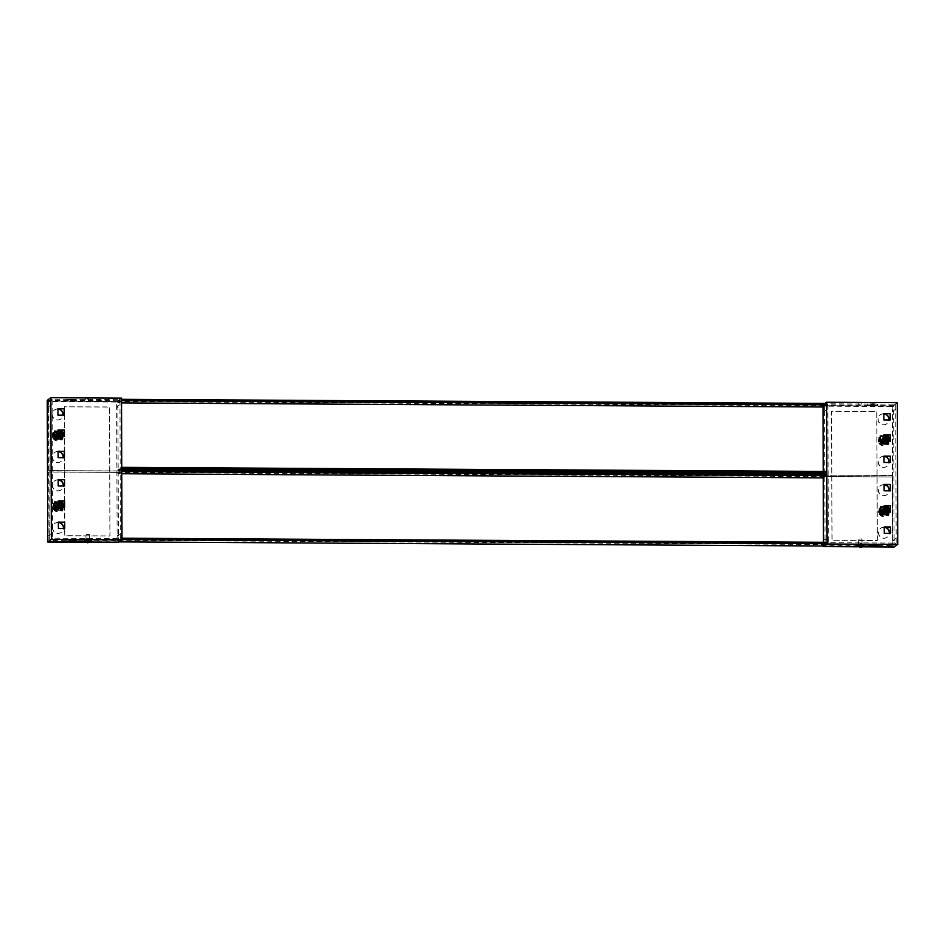 <?xml version="1.0" encoding="UTF-8"?>
<svg xmlns="http://www.w3.org/2000/svg" width="945" height="945" viewBox="0 0 945 945"><rect width="100%" height="100%" fill="white"/><g stroke="black" fill="none" stroke-linecap="round" stroke-linejoin="round"><path stroke-width="0.71" stroke-dasharray="4.72 3.54" d="M64.331 457.793L58.141 457.64M57.976 457.758L57.952 451.379M64.437 486.132L58.236 485.978M58.07 486.096L58.212 479.611M64.579 528.657L58.389 528.503M58.224 528.621L58.366 522.124M58.306 507.241L58.283 500.862M64.508 507.394L58.153 507.359M64.189 415.268L57.988 415.115M57.834 415.233L57.81 408.854M64.425 436.413L58.058 436.377M57.905 436.495L58.035 429.999M87.897 539.961L86.219 540.091L87.897 539.961M85.664 542.288L89.728 542.312M118.078 407.011L116.672 407L118.078 407.011M118.397 542.477L117.901 400.739L121.515 398.128M118.527 535.626L117.121 535.614L117.133 540.93L49.317 540.54L49.294 535.579L47.888 535.567L49.294 535.579L52.589 533.193L52.117 399.251L119.944 399.652L120.428 538.555L52.601 538.154L52.589 533.193L49.294 535.579L48.845 406.952L47.439 406.952L48.845 406.952L48.833 401.637L116.648 402.038L116.672 407L119.968 404.614L116.672 407L117.121 535.614L118.527 535.626M117.901 400.739L47.25 400.337M70.698 399.853L76.238 399.428L71.265 399.038L66.292 399.463L70.698 399.853M87.07 398.471L88.747 398.341L87.07 398.471M58.212 479.836A5.516 5.457 54.1 0 0 53.534 488.518A5.516 5.457 54.1 0 0 63.386 486.013M61.212 509.78L61.189 503.401L54.834 503.366L54.857 509.745L61.212 509.78L61.035 503.52L54.68 503.484L54.692 509.863L61.059 509.898L61.189 503.401M58.366 522.349A5.516 5.457 54.1 0 0 53.676 531.031A5.516 5.457 54.1 0 0 63.539 528.538M58.117 451.486A5.516 5.457 54.1 0 0 53.428 460.168A5.516 5.457 54.1 0 0 63.291 457.663M54.609 438.882L60.964 438.917L60.953 432.538L54.586 432.503L54.456 439L60.811 439.035L60.787 432.656L54.432 432.621L54.456 439L52.991 439.012L54.408 439.023L54.385 432.645L55.176 432.597L55.2 438.964L54.408 439.023M57.964 408.961A5.516 5.457 54.1 0 0 53.286 417.655A5.516 5.457 54.1 0 0 63.138 415.15M118.538 535.98L117.121 535.969L120.417 533.594L117.121 535.969L118.538 535.98M118.09 407.366L116.672 407.354L118.09 407.366M47.427 406.598L48.845 406.598L52.14 404.212L48.845 406.598L47.427 406.598M47.888 535.213L49.294 535.224L47.888 535.213M64.39 406.693L64.839 535.673L110.057 535.933L109.608 406.952L64.225 406.811L64.673 535.78L109.892 536.051L109.443 407.071L64.225 406.811M58.212 479.954A5.516 5.457 54.1 0 0 53.369 488.636A5.516 5.457 54.1 0 0 63.244 486.013M58.366 522.479A5.516 5.457 54.1 0 0 53.522 531.149A5.516 5.457 54.1 0 0 63.386 528.527M58.117 451.615A5.516 5.457 54.1 0 0 53.274 460.286A5.516 5.457 54.1 0 0 63.138 457.663M57.964 409.09A5.516 5.457 54.1 0 0 53.121 417.761A5.516 5.457 54.1 0 0 62.996 415.15M72.316 539.359L66.776 539.772L71.749 540.174L76.734 539.749L72.316 539.359M87.897 538.544L86.219 538.674L87.897 538.544M70.71 401.271L66.292 400.881L71.265 400.456L76.25 400.845L70.71 401.271M87.07 399.889L88.747 399.759L87.07 399.889M52.601 538.154L49.317 540.54M117.133 540.93L120.428 538.555M119.944 399.652L116.648 402.038M48.833 401.637L52.117 399.251M54.834 503.366L53.263 503.472L53.239 509.887L54.656 509.887L54.633 503.508L55.424 503.461L55.448 509.839L54.656 509.887M53.286 509.851L54.692 509.863L54.68 503.484L54.857 509.745M60.763 439.059L60.137 439L60.126 432.621L60.752 432.68L60.763 439.059L62.216 439.035L60.964 438.917M60.953 432.538L60.811 439.035L60.468 432.621L60.492 439L60.468 432.621L62.193 432.656L60.752 432.68M54.385 432.645L52.979 432.633L54.822 432.586L54.845 438.964L54.586 432.503M58.673 508.564L58.507 508.682A2.492 2.469 -125.9 0 0 60.787 507.252A2.492 2.469 -125.9 0 1 56.157 506.981A2.492 2.469 -125.9 0 1 58.295 503.756A2.492 2.469 -125.9 0 0 57.09 504.181L57.043 504.205M58.897 503.779A2.492 2.469 -125.9 0 1 60.953 506.614M54.432 502.303L54.432 503.012L54.397 501.618L54.432 502.303L56.511 501.984L54.231 502.09M60.48 503.023L56.558 503.023L56.546 502.315M62.594 503.035L62.524 502.019L60.397 502.019L62.524 502.019M54.893 509.721L54.881 503.342L54.893 509.721L53.735 509.65L54.456 509.39L54.42 510.477L56.535 510.501L56.57 509.402L60.456 509.426L60.267 510.631L62.547 510.524L62.902 509.461L61.295 509.721L61.271 503.342L60.492 503.401L60.515 509.78L61.295 509.721M58.555 508.682A2.492 2.469 -125.9 0 1 57.09 504.181M59.122 503.791A2.492 2.469 -125.9 0 1 61.012 506.402M55.448 509.839L55.542 503.366L53.711 503.272L54.432 503.012L54.42 510.832L56.546 510.843L56.617 509.379L60.504 509.402L60.421 510.867L62.547 510.879L63.244 507.276L63.256 509.461L61.26 509.757L61.236 503.378L63.221 503.094M58.295 503L56.558 503.023M62.618 507.264L62.878 503.083L61.271 503.342M56.346 502.102L56.594 503M60.433 502.126L62.512 502.031M56.535 510.501L54.42 510.477M53.688 503.035L53.711 509.414L54.491 509.367L54.479 502.988L53.357 503.272L54.881 503.342M54.916 503.307L54.94 509.686L55.566 509.745L55.424 503.461M53.263 503.472L54.633 503.508M55.093 509.839L55.07 503.461M53.711 509.414L53.357 503.272M54.94 509.686L53.381 509.65L53.369 503.272M53.723 503.272L53.747 509.65L53.711 503.272M56.346 501.748L54.231 501.736M62.358 502.138L60.232 501.771M62.441 503.531L61.035 503.52L61.059 509.898L62.465 509.91L62.441 503.531L62.465 509.91M60.515 509.78L60.362 503.484L62.405 503.555M60.988 503.555L61.012 509.922L60.385 509.875L60.492 503.401M61.012 509.922L62.417 509.934M60.267 510.631L62.382 510.997M54.255 510.595L56.381 510.607M53.227 503.508L53.239 509.887M58.507 507.973A1.748 1.736 54.1 0 0 59.913 505.209A1.748 1.736 54.1 0 0 56.854 506.756A1.748 1.736 54.1 0 0 58.507 507.973M54.786 502.917L54.29 509.816L54.267 503.083L58.295 502.338L54.798 502.551L62.358 502.894L61.803 509.969L54.81 509.497L54.786 502.917L58.295 502.504M61.827 502.362L60.433 502.35L61.827 502.362M62.205 502.953L62.228 509.544M55.235 509.922L61.85 510.158L54.822 510.347L54.81 509.497M58.153 508.233A1.748 1.736 54.1 0 0 59.547 505.469A1.748 1.736 54.1 0 0 56.499 507.016A1.748 1.736 54.1 0 0 58.153 508.233M61.413 502.787L54.798 502.551L54.29 509.816L62.063 509.863L54.881 510.194M58.271 437.842A2.492 2.469 -125.9 0 1 56.794 433.342A2.492 2.469 -125.9 0 1 58.047 432.881A2.492 2.469 -125.9 0 0 56.842 433.318L56.794 433.342A2.492 2.469 -125.9 0 0 58.306 437.807A2.492 2.469 -125.9 0 0 60.515 436.389A2.492 2.469 -125.9 0 1 58.306 437.807M58.649 432.916A2.492 2.469 -125.9 0 1 60.704 435.751M54.184 431.44L54.184 432.148L54.148 430.755L54.184 431.44L56.263 431.121L53.983 431.227M60.232 432.148L56.31 432.16L56.298 431.452M62.346 432.16L62.275 431.156L60.149 431.144L62.11 430.92L59.984 430.908M56.287 439.626L54.019 440.086L54.184 432.148L53.475 432.408L54.668 432.444L54.692 438.823L53.487 438.787L54.208 438.527L54.172 439.614L56.287 439.626L56.334 438.539L60.22 438.563L60.019 439.768L62.134 439.779L62.653 438.598L61.047 438.858L61.023 432.479L60.244 432.538M58.873 432.916A2.492 2.469 -125.9 0 1 60.763 435.539M58.047 432.137L56.31 432.16M56.334 438.539L60.256 438.527L60.185 440.004L62.299 440.016L62.63 432.219L61.023 432.479M56.098 431.239L56.346 432.125M56.369 438.504L56.133 439.744M60.185 431.263L62.11 431.274M62.37 436.401L62.37 438.539L63.008 438.598L62.996 436.401L63.008 438.598L61.012 438.882L60.988 432.503L62.972 432.231M53.463 438.551L54.255 438.492L54.231 432.113L53.109 432.408L54.633 432.467L54.656 438.846L53.133 438.787L53.44 432.172M53.475 432.408L53.499 438.787L53.475 432.408M55.2 438.964L55.294 432.503L54.668 432.444M54.692 438.823L55.318 438.882L55.176 432.597M54.656 438.846L54.822 432.586M54.845 438.964L54.633 432.467M56.098 430.885L53.983 430.873M60.267 438.917L61.047 438.858M60.019 439.768L62.134 440.134M54.019 440.086L56.133 440.098M52.979 432.633L52.991 439.012M53.014 432.609L53.038 438.988M62.216 439.035L62.193 432.656M62.169 439.071L62.157 432.692M58.259 437.098A1.748 1.736 54.1 0 0 59.665 434.346A1.748 1.736 54.1 0 0 56.605 435.893A1.748 1.736 54.1 0 0 58.259 437.098M54.538 432.042L54.042 438.952L54.019 432.219L58.047 431.475L54.55 431.688L62.11 432.03L61.555 439.094L54.562 438.634L54.538 432.042L58.047 431.641M61.579 431.499L60.185 431.487L61.579 431.499M61.957 432.089L61.98 438.669M54.987 439.059L61.614 439.295L54.574 439.484L54.562 438.634M57.905 437.37A1.748 1.736 54.1 0 0 59.299 434.606A1.748 1.736 54.1 0 0 56.251 436.153A1.748 1.736 54.1 0 0 57.905 437.37M61.165 431.924L54.55 431.688L54.042 438.952L61.815 439L54.633 439.319M56.074 507.855A2.138 2.114 54.1 0 0 59.098 508.434A2.138 2.114 54.1 0 0 59.559 505.469A2.138 2.114 54.1 0 0 56.594 504.973A2.138 2.114 54.1 0 0 56.074 507.855M60.598 507.252A2.138 2.114 -125.9 0 1 57.184 507.063A2.138 2.114 -125.9 0 1 58.295 503.874M55.932 507.961C54.456 506.142 57.692 503.071 59.476 505.658C60.953 507.465 57.716 510.548 55.932 507.961M60.114 507.252A1.772 1.76 -125.9 0 1 57.48 506.78A1.772 1.76 -125.9 0 1 58.295 504.24M53.57 509.497A4.973 4.926 54.1 0 0 60.622 510.843A4.973 4.926 54.1 0 0 61.697 503.909A4.973 4.926 54.1 0 0 54.786 502.775A4.973 4.926 54.1 0 0 53.57 509.497M53.534 509.52A4.973 4.926 54.1 0 0 60.586 510.867A4.973 4.926 54.1 0 0 61.661 503.945A4.973 4.926 54.1 0 0 54.739 502.811A4.973 4.926 54.1 0 0 53.534 509.52M59.181 505.87C56.487 504.335 55.306 505.102 55.637 508.174C58.318 509.709 59.5 508.942 59.181 505.87M56.487 508.375L55.779 507.3L57.031 508.658L58.306 508.599M56.334 508.493L57.031 508.658M58.141 508.705L56.877 508.776M58.814 508.256L59.192 506.626L58.661 508.375M58.484 505.551L59.192 506.626M56.676 505.339L57.94 505.268M55.779 507.3L56.157 505.669M56.322 505.551L55.625 507.418M58.106 505.15L56.83 505.221M59.358 506.508L58.649 505.433M55.826 436.992A2.138 2.114 54.1 0 0 58.85 437.559A2.138 2.114 54.1 0 0 59.311 434.594A2.138 2.114 54.1 0 0 56.346 434.109A2.138 2.114 54.1 0 0 55.826 436.992M60.35 436.389A2.138 2.114 -125.9 0 1 56.936 436.188A2.138 2.114 -125.9 0 1 58.047 433.011M55.684 437.098C54.208 435.279 57.444 432.196 59.228 434.783C60.716 436.602 57.468 439.685 55.684 437.098M59.866 436.389A1.772 1.76 -125.9 0 1 57.232 435.917A1.772 1.76 -125.9 0 1 58.047 433.377M53.322 438.634A4.973 4.926 54.1 0 0 60.374 439.968A4.973 4.926 54.1 0 0 61.449 433.046A4.973 4.926 54.1 0 0 54.538 431.912A4.973 4.926 54.1 0 0 53.322 438.634M53.286 438.657A4.973 4.926 54.1 0 0 60.338 440.004A4.973 4.926 54.1 0 0 61.413 433.082A4.973 4.926 54.1 0 0 54.503 431.936A4.973 4.926 54.1 0 0 53.286 438.657M58.933 435.007C56.239 433.471 55.07 434.239 55.389 437.311C58.07 438.846 59.251 438.078 58.933 435.007M56.239 437.511L55.542 436.436L56.783 437.795L58.058 437.724L56.783 437.795M57.893 437.842L59.145 436.259L58.413 437.511M59.11 435.645L58.401 434.57L58.944 435.763M58.236 434.688L56.901 434.712L57.692 434.405M56.428 434.464L55.79 435.645L55.909 434.806M823.485 546.009L892.564 546.411L892.316 476.965L823.083 476.552L823.083 477.461M823.083 477.863L822.374 477.969L822.374 476.552L118.692 472.441L118.704 473.858L117.995 473.858L117.995 472.441L48.75 472.027L48.998 541.485L118.231 541.887L118.231 540.469L118.928 540.469L119.2 541.887M822.622 545.997L822.611 544.58L823.319 545.489M883.599 509.154A2.492 2.469 -125.9 0 1 885.063 513.655A2.492 2.469 -125.9 0 1 881.614 513.076A2.492 2.469 -125.9 0 1 883.599 509.154M57.692 504.323A2.492 2.469 -125.9 0 1 59.169 508.823A2.492 2.469 -125.9 0 1 55.708 508.256A2.492 2.469 -125.9 0 1 57.692 504.323M823.083 476.552L823.225 471.437M823.237 476.445L892.316 476.965M892.482 476.847L892.564 546.411M892.718 546.293L823.485 545.891M823.319 544.592L823.473 542.3M825.741 542.312L822.611 544.58M122.011 539.666L118.94 541.887M118.928 540.469L121.999 538.248M118.231 541.887L118.231 540.469M118.397 541.768L48.998 541.485M49.152 541.367L48.75 472.027M48.916 471.909L117.995 472.441M117.995 473.858L118.149 472.323M121.775 471.638L118.704 473.858M118.692 472.441L121.763 470.22M825.505 474.284L822.374 476.552M883.764 509.036A2.492 2.469 -125.9 0 1 885.229 513.537A2.492 2.469 -125.9 0 1 881.768 512.958A2.492 2.469 -125.9 0 1 883.764 509.036M57.858 504.205A2.492 2.469 -125.9 0 1 59.322 508.705A2.492 2.469 -125.9 0 1 55.873 508.138A2.492 2.469 -125.9 0 1 57.858 504.205M121.775 473.752L118.16 473.74M118.385 540.351L822.776 544.474M822.776 544.462L823.485 544.474M822.835 406.988L822.126 407.106L822.126 405.688L118.444 401.578L118.456 402.995L117.747 402.983L117.747 401.566L48.502 401.164L48.75 470.61L117.983 471.023L117.983 469.594L118.692 469.606L118.692 471.023L822.374 475.134L822.363 473.717L823.071 473.717L823.071 475.134L892.316 475.548L892.068 406.09L822.835 405.688L822.835 406.598M883.351 438.291A2.492 2.469 -125.9 0 1 884.815 442.78A2.492 2.469 -125.9 0 1 881.366 442.213A2.492 2.469 -125.9 0 1 883.351 438.291M57.444 433.46A2.492 2.469 -125.9 0 1 58.921 437.96A2.492 2.469 -125.9 0 1 55.46 437.381A2.492 2.469 -125.9 0 1 57.444 433.46M822.835 405.688L823 406.48L822.989 404.862L824.997 403.42M822.989 405.57L892.068 406.09M892.234 405.984L892.316 475.548M892.47 475.429L823.071 475.134M823.071 473.717L823.237 475.028M822.374 475.134L823.556 474.272M825.493 471.449L822.363 473.717M121.763 468.803L118.692 471.023M118.692 469.606L121.751 467.385M117.983 471.023L117.983 469.594M118.149 470.905L48.75 470.61M48.904 470.492L48.502 401.164M48.667 401.046L117.747 401.566M117.747 402.983L117.901 401.448M121.527 400.763L118.456 402.995M118.444 401.578L121.515 399.345M825.257 403.42L822.126 405.688M883.516 438.173A2.492 2.469 -125.9 0 1 884.981 442.662A2.492 2.469 -125.9 0 1 881.531 442.095A2.492 2.469 -125.9 0 1 883.516 438.173M57.61 433.342A2.492 2.469 -125.9 0 1 59.074 437.842A2.492 2.469 -125.9 0 1 55.625 437.275A2.492 2.469 -125.9 0 1 57.61 433.342M121.527 402.889L117.912 402.877M118.137 469.488L823.237 473.599M89.492 540.091L85.948 540.091L89.503 540.079L89.492 534.669L85.936 534.681L89.48 534.693M84.176 540.091L91.263 540.103M86.208 534.397L89.208 534.397L85.936 534.681L85.948 540.091M91.263 541.024L84.188 541.036M87.566 542.288L87.731 540.363L87.365 542.702M87.294 542.69L87.731 540.363L86.385 540.351L86.113 542.395M86.03 542.454L86.385 540.351L86.019 542.43M88.039 542.288L87.731 540.363L87.188 542.56M87.909 542.572L87.578 540.469M88.121 542.288L87.731 540.363L89.078 540.375L89.362 542.465M89.444 542.406L89.078 540.375L89.444 542.406M87.885 540.256L88.287 542.3M890.497 490.845L884.142 490.809M883.977 490.928L884.118 484.431M884.036 462.459L884.024 456.081M890.237 462.613L883.882 462.577M883.894 419.946L883.87 413.567M890.095 420.1L883.729 420.064M890.166 441.362L883.965 441.209M883.811 441.315L883.941 434.83M890.651 533.37L884.284 533.334M884.13 533.452L884.26 526.956M890.414 512.225L884.213 512.072M884.047 512.19L884.036 505.811M894.277 540.162L892.86 540.15L892.883 545.466L825.056 545.076L825.044 540.115L823.627 540.103L825.032 540.115L828.328 537.729L827.867 403.787L895.683 404.188L896.167 543.08L828.352 542.69L828.328 537.729L825.044 540.115L824.583 411.488L823.178 411.477L824.583 411.488L824.572 406.173L892.399 406.574L892.411 411.536L893.828 411.89L892.411 411.536L895.706 409.15L892.411 411.536L892.86 540.15L894.277 540.162M894.135 547.013L893.639 405.275L897.254 402.664M873.003 403.716L867.463 404.141L872.436 404.531L877.421 404.106L873.003 403.716M859.903 402.735L858.214 402.865L859.903 402.735M893.639 405.275L822.989 404.862M858.166 546.801L862.23 546.824M860.056 544.722L861.734 544.592L860.056 544.722M884.024 456.317A5.516 5.457 54.1 0 0 881.283 466.676A5.516 5.457 54.1 0 0 889.198 462.495M880.551 443.678L880.527 437.299L880.516 443.701L886.871 443.748L886.847 437.37L880.492 437.322L880.551 443.678L879.677 443.666L879.039 443.618L879.015 437.24L880.527 437.299L880.35 443.819L886.717 443.855L886.693 437.476L878.921 437.44L878.897 443.843L880.315 443.855L880.291 437.476L881.083 437.417L881.094 443.796L880.315 443.855M883.87 413.792A5.516 5.457 54.1 0 0 881.142 424.151A5.516 5.457 54.1 0 0 889.044 419.97M884.118 484.655A5.516 5.457 54.1 0 0 881.39 495.015A5.516 5.457 54.1 0 0 889.292 490.845M887.095 508.233L880.74 508.197L880.764 514.576L887.119 514.612L887.095 508.233L880.575 508.315L880.598 514.682L886.965 514.73L886.942 508.351L887.119 514.612M884.272 527.18A5.516 5.457 54.1 0 0 881.531 537.54A5.516 5.457 54.1 0 0 889.446 533.358M823.178 411.122L824.583 411.134L827.879 408.748L824.583 411.134L823.178 411.122M823.627 539.749L825.032 539.76L823.627 539.749M894.277 540.516L892.86 540.505L896.155 538.118L892.86 540.505L894.277 540.516M893.828 411.89L892.411 411.89L893.828 411.89M877.314 540.422L876.865 411.441L831.647 411.181L832.108 540.15L877.314 540.422L876.712 411.559L831.494 411.288L831.943 540.268L877.161 540.528M884.024 456.435A5.516 5.457 54.1 0 0 881.13 466.795A5.516 5.457 54.1 0 0 889.044 462.495M883.87 413.922A5.516 5.457 54.1 0 0 880.976 424.27A5.516 5.457 54.1 0 0 888.902 419.97M884.118 484.785A5.516 5.457 54.1 0 0 881.224 495.133A5.516 5.457 54.1 0 0 889.139 490.845M884.272 527.31A5.516 5.457 54.1 0 0 881.378 537.658A5.516 5.457 54.1 0 0 889.292 533.358M873.003 405.133L877.421 405.523L872.448 405.948L867.463 405.559L873.003 405.133M859.903 404.153L858.225 404.283L859.903 404.153M872.365 544.852L877.905 544.426L872.932 544.036L867.947 544.462L872.365 544.852M860.044 543.304L861.722 543.174L860.044 543.304M895.683 404.188L892.399 406.574M824.572 406.173L827.867 403.787M828.352 542.69L825.056 545.076M892.883 545.466L896.167 543.08M878.944 443.819L880.35 443.819L880.327 437.44L880.516 443.701M886.871 443.748L886.847 437.37M880.764 514.576L880.74 508.197M886.67 512.084A2.492 2.469 -125.9 0 1 882.063 511.8A2.492 2.469 -125.9 0 1 884.201 508.575M884.803 508.611A2.492 2.469 -125.9 0 1 886.859 511.446M886.339 507.843L882.453 507.855L882.417 506.815L880.291 506.803L880.338 507.843L880.303 506.449L882.417 506.461L880.303 506.449M882.441 515.32L880.161 515.781L880.338 507.843L879.618 508.103L880.823 508.138L880.846 514.517L879.641 514.482L880.362 514.222L880.327 515.308L882.441 515.32L882.476 514.234L886.363 514.257L886.174 515.462L888.454 515.356L888.418 506.851L886.138 506.603M886.693 512.084A2.492 2.469 -125.9 0 1 882.098 511.777A2.492 2.469 -125.9 0 1 884.201 508.552M885.016 508.611A2.492 2.469 -125.9 0 1 886.918 511.233M884.201 507.831L882.453 507.855M888.465 507.89L886.386 508.233L886.41 514.6L887.201 514.553L887.178 508.174M886.363 514.257L886.327 515.698L888.454 515.71L888.796 514.293L887.201 514.553L887.142 508.197L889.127 507.926M886.41 514.222L882.524 514.198L882.287 515.438M882.252 506.933L882.5 507.819M886.327 506.957L888.253 506.969M888.513 512.095L889.15 514.293L889.139 512.095L889.15 514.293L886.646 514.694L886.623 508.315L886.764 514.612M879.618 514.245L880.397 514.186L880.374 507.808L879.263 508.103L880.775 508.162L880.799 514.541L879.287 514.482L879.594 507.867M879.618 508.103L879.641 514.482L879.618 508.103M880.846 514.517L881.472 514.564L881.449 508.197L881.342 514.659L881.449 508.197L880.823 508.138M880.799 514.541L881.094 508.197L879.122 508.327L881.331 508.28M880.976 508.28L881 514.659L880.775 508.162M881 514.659L879.145 514.706L880.563 514.718L880.539 508.339M881.342 514.659L880.563 514.718M882.252 506.579L880.138 506.567M886.918 514.753L888.371 514.73L886.646 514.694L886.623 508.315L888.347 508.351L886.894 508.375L886.918 514.753L886.292 514.694L886.268 508.315L886.894 508.375M886.41 514.6L886.386 508.233M886.174 515.462L888.288 515.828M880.161 515.781L882.287 515.793M879.122 508.327L879.145 514.706M879.169 508.304L879.193 514.682M888.371 514.73L888.347 508.351M888.324 514.765L888.3 508.386M884.414 512.792A1.748 1.736 54.1 0 0 885.808 510.04A1.748 1.736 54.1 0 0 882.76 511.588A1.748 1.736 54.1 0 0 884.414 512.792M880.693 507.737L880.197 514.647L880.173 507.914L881.024 507.146L884.201 507.17L880.705 507.382L888.265 507.725L887.709 514.789L880.716 514.328L880.693 507.737L884.201 507.335M887.733 507.193L886.339 507.181L887.733 507.193M888.111 507.784L888.135 514.363M881.142 514.753L887.757 514.99L880.728 515.179L880.716 514.328M884.059 513.052A1.748 1.736 54.1 0 0 885.453 510.3A1.748 1.736 54.1 0 0 882.394 511.847A1.748 1.736 54.1 0 0 884.059 513.052M887.32 507.619L880.705 507.382L880.197 514.647L887.969 514.694L880.775 515.013M886.422 441.22A2.492 2.469 -125.9 0 1 881.815 440.937A2.492 2.469 -125.9 0 1 883.953 437.712A2.492 2.469 -125.9 0 0 882.748 438.137L882.701 438.173M884.555 437.736A2.492 2.469 -125.9 0 1 886.611 440.583M880.09 436.259L880.09 436.968L880.055 435.586L880.09 436.259L882.169 435.952L879.889 436.058M886.091 437.003L882.205 436.992L882.205 436.283M882.193 444.457L879.913 444.918L880.09 436.968L879.382 437.228L880.575 437.275L880.598 443.642L879.393 443.618L880.114 443.347L880.078 444.445L882.193 444.457L882.228 443.359L886.115 443.382L885.926 444.599L888.205 444.493L888.17 435.988L885.89 435.739M886.445 441.22A2.492 2.469 -125.9 0 1 881.85 440.913A2.492 2.469 -125.9 0 1 882.748 438.137M884.768 437.748A2.492 2.469 -125.9 0 1 886.67 440.37M883.953 436.968L882.205 436.992M888.217 437.027L886.138 437.358L886.162 443.737L886.953 443.689L886.93 437.311M886.115 443.382L886.079 444.835L888.205 444.847L888.548 443.429L886.953 443.689M886.162 443.359L882.276 443.335L882.039 444.575M882.004 436.07L882.252 436.956M886.079 436.094L888.016 436.106M888.265 441.232L888.902 443.429L888.891 441.232L888.902 443.429L886.918 443.713L886.894 437.334L888.879 437.051M879.37 443.382L880.149 443.323L880.126 436.944L879.027 437.228L879.039 443.607L879.346 437.003M879.37 437.24L879.393 443.607L879.37 437.24M881.094 443.796L881.201 437.322L880.575 437.275M878.921 437.44L880.291 437.476M880.598 443.642L881.224 443.713M882.004 435.716L879.889 435.704M888.099 437.488L886.693 437.476L886.717 443.855L888.123 443.866L888.099 437.488L888.123 443.866M886.162 443.737L886.02 437.452L888.052 437.523M886.646 437.511L886.67 443.89L886.044 443.831L886.138 437.358M886.67 443.89L888.076 443.902M885.926 444.599L888.04 444.965M879.913 444.918L882.039 444.93M878.874 437.464L878.897 443.843M884.166 441.929A1.748 1.736 54.1 0 0 885.559 439.177A1.748 1.736 54.1 0 0 882.512 440.713A1.748 1.736 54.1 0 0 884.166 441.929M880.445 436.873L879.949 443.784L879.925 437.051L880.775 436.283L883.953 436.306L880.457 436.519L887.485 436.318L887.461 443.926L880.468 443.453L880.445 436.873L883.953 436.46M887.485 436.318L886.091 436.318L887.485 436.318M888.04 443.595L887.19 444.351L880.48 444.315L888.04 443.595L888.016 436.862L888.04 443.583M883.811 442.189A1.748 1.736 54.1 0 0 885.205 439.437A1.748 1.736 54.1 0 0 882.146 440.972A1.748 1.736 54.1 0 0 883.811 442.189M887.072 436.744L880.457 436.519L879.949 443.784L887.721 443.819L880.527 444.15M881.98 512.686A2.138 2.114 54.1 0 0 885.004 513.253A2.138 2.114 54.1 0 0 885.465 510.288A2.138 2.114 54.1 0 0 882.5 509.804A2.138 2.114 54.1 0 0 881.98 512.686M886.505 512.084A2.138 2.114 -125.9 0 1 883.079 511.883A2.138 2.114 -125.9 0 1 884.201 508.705M881.839 512.792C880.35 510.973 883.599 507.89 885.382 510.477C886.859 512.296 883.622 515.379 881.839 512.792M886.02 512.084A1.772 1.76 -125.9 0 1 883.386 511.611A1.772 1.76 -125.9 0 1 884.201 509.071M879.476 514.328A4.973 4.926 54.1 0 0 886.528 515.663A4.973 4.926 54.1 0 0 887.603 508.741A4.973 4.926 54.1 0 0 880.693 507.607A4.973 4.926 54.1 0 0 879.476 514.328M879.441 514.352A4.973 4.926 54.1 0 0 886.493 515.698A4.973 4.926 54.1 0 0 887.556 508.776A4.973 4.926 54.1 0 0 880.645 507.63A4.973 4.926 54.1 0 0 879.441 514.352M885.087 510.702C882.394 509.166 881.212 509.934 881.543 513.005C884.225 514.541 885.406 513.773 885.087 510.702M882.394 513.206L881.685 512.119L882.937 513.489L884.213 513.418L882.937 513.489M884.047 513.537L885.288 511.954L884.555 513.206M885.134 512.072L884.39 510.383L885.099 511.458M884.39 510.383L883.043 510.406L883.847 510.099M882.571 510.158L881.933 511.339L882.063 510.489M881.496 511.623L881.531 512.237M885.252 511.339L885.146 512.06M881.732 441.811A2.138 2.114 54.1 0 0 884.756 442.39A2.138 2.114 54.1 0 0 885.217 439.425A2.138 2.114 54.1 0 0 882.252 438.941A2.138 2.114 54.1 0 0 881.732 441.811M886.256 441.22A2.138 2.114 -125.9 0 1 882.831 441.02A2.138 2.114 -125.9 0 1 883.953 437.842M881.591 441.917C880.102 440.11 883.351 437.027 885.134 439.614C886.611 441.433 883.374 444.504 881.591 441.917M885.772 441.22A1.772 1.76 -125.9 0 1 883.138 440.736A1.772 1.76 -125.9 0 1 883.953 438.196M879.228 443.453A4.973 4.926 54.1 0 0 886.28 444.8A4.973 4.926 54.1 0 0 887.355 437.878A4.973 4.926 54.1 0 0 880.445 436.732A4.973 4.926 54.1 0 0 879.228 443.453M879.193 443.488A4.973 4.926 54.1 0 0 886.245 444.823A4.973 4.926 54.1 0 0 887.308 437.901A4.973 4.926 54.1 0 0 880.397 436.767A4.973 4.926 54.1 0 0 879.193 443.488M884.839 439.827C882.146 438.291 880.964 439.059 881.295 442.142C883.977 443.678 885.158 442.898 884.839 439.827M882.146 442.343L881.437 441.256L882.146 442.343L883.965 442.555L882.689 442.614M883.799 442.673L885.04 441.091L884.307 442.343M885.004 440.476L884.142 439.508L884.851 440.594M884.142 439.508L882.795 439.543L883.599 439.236M882.323 439.295L881.685 440.476L881.815 439.626M881.248 440.76L881.283 441.374M861.994 544.603L858.45 544.603L861.994 544.603L861.982 539.193L858.426 539.205L861.71 538.91M856.666 544.603L863.754 544.615M863.754 545.537L856.678 545.548M860.056 546.801L860.222 544.875L859.867 547.214M859.785 547.202L860.222 544.875L858.875 544.875L858.603 546.907M858.521 546.966L858.875 544.875L858.509 546.954M860.529 546.801L860.222 544.875L859.678 547.084M860.399 547.084L860.068 544.993M860.611 546.812L860.222 544.875L861.568 544.887L861.852 546.99M861.934 546.931L861.781 545.986M860.375 544.769L860.789 546.812M62.559 502.35L60.433 502.338M60.468 510.135L62.583 510.146L60.504 510.111M54.456 510.099L56.582 510.111M54.042 503.035L54.066 509.414M56.511 501.996L54.385 501.984L56.511 501.984M62.89 509.473L62.878 503.094L62.902 509.461M60.421 510.513L62.547 510.524M56.594 502.291L54.467 502.279M54.503 510.076L56.617 510.087M62.571 509.698L62.547 503.319M56.511 501.641L54.385 501.63L56.511 501.63M54.03 503.307L54.054 509.686L53.995 503.331M62.181 509.733L62.157 503.354M62.925 509.709L62.902 503.331M62.134 509.757L62.122 503.378M60.433 502.516L61.779 502.527M54.444 509.757L54.42 503.177M61.838 503.212L61.862 509.804M62.311 431.487L60.185 431.475M62.382 439.248L60.256 439.236L62.335 439.283M54.208 439.236L56.334 439.248M53.794 432.172L53.818 438.551M56.263 431.121L54.148 431.109L56.263 431.121M62.642 438.598L62.63 432.219L62.653 438.598M60.173 439.649L62.299 439.661M56.346 431.416L54.219 431.404M54.255 439.201L56.369 439.212M62.323 438.834L62.299 432.456M54.172 439.968L56.298 439.98M56.263 430.766L54.137 430.755L56.263 430.766M53.782 432.432L53.806 438.811M61.933 438.858L61.909 432.479M62.677 438.834L62.653 432.456M61.897 438.893L61.874 432.515M53.747 432.467L53.77 438.846M60.185 431.652L61.531 431.664M54.196 438.893L54.172 432.302M61.59 432.349L61.614 438.941M882.453 507.146L880.338 507.134M888.465 507.181L886.339 507.17M886.363 514.966L888.489 514.978M882.524 514.907L880.397 514.895L882.476 514.942M879.949 507.867L879.972 514.245M888.796 514.293L888.772 507.914L888.796 514.293M886.327 515.344L888.454 515.356M882.5 507.111L880.374 507.099M886.41 514.93L888.524 514.942M888.477 514.529L888.454 508.15M880.327 515.663L882.441 515.675M879.937 508.126L879.96 514.505M888.087 514.553L888.064 508.174M888.832 514.529L888.808 508.15M888.04 514.588L888.016 508.209M879.901 508.162L879.913 514.541M886.339 507.347L887.674 507.347M880.35 514.588L880.327 507.997M887.745 508.044L887.768 514.635M888.217 436.318L886.091 436.295M886.115 444.091L888.241 444.103M880.114 444.055L882.24 444.067M879.7 437.003L879.724 443.382M882.169 435.952L880.043 435.94L882.169 435.952M888.548 443.429L888.524 437.051L888.548 443.429M886.079 444.481L888.205 444.493M882.252 436.247L880.126 436.236M880.149 444.032L882.276 444.044M886.162 444.067L888.276 444.079M888.229 443.666L888.205 437.287M880.078 444.8L882.193 444.811M882.169 435.598L880.043 435.586L882.169 435.598M879.689 437.263L879.712 443.642M887.839 443.689L887.816 437.311M888.583 443.666L888.56 437.287M887.792 443.725L887.768 437.346M879.653 437.299L879.677 443.666M886.091 436.484L887.438 436.484M887.863 436.921L887.887 443.5M880.102 443.725L880.078 437.133M887.497 437.181L887.52 443.76M66.776 539.772L66.776 541.19M76.734 539.749L76.734 541.166M86.219 538.674L86.219 540.091M89.232 538.662L89.243 540.079M76.25 400.845L76.238 399.428M66.292 400.881L66.292 399.463M88.747 399.759L88.747 398.341M85.723 399.77L85.723 398.353M59.098 508.434L60.196 507.63M56.594 504.973L57.692 504.181M56.546 507.559C58.425 508.516 59.228 507.961 58.956 505.882C57.125 505.043 56.31 505.599 56.546 507.559M58.85 437.559L59.948 436.767M56.346 434.109L57.456 433.306M56.298 436.696C58.177 437.653 58.98 437.086 58.708 435.007C56.877 434.18 56.062 434.735 56.298 436.696M89.279 541.473L89.456 542.418M877.421 405.523L877.421 404.106M867.463 405.559L867.463 404.141M861.238 404.271L861.238 402.853M858.225 404.283L858.214 402.865M867.947 544.462L867.959 545.879M877.905 544.426L877.917 545.844M858.71 543.186L858.71 544.603M861.722 543.174L861.734 544.592M881.224 443.701L881.201 437.322M880.87 443.701L880.846 437.322M885.004 513.253L886.103 512.462M882.5 509.804L883.599 509.001M882.441 512.379C884.331 513.348 885.134 512.781 884.863 510.702C883.02 509.875 882.217 510.43 882.441 512.379M884.756 442.39L885.855 441.598M882.252 438.941L883.351 438.137M882.205 441.516C884.083 442.473 884.886 441.917 884.614 439.838C882.772 439 881.968 439.567 882.205 441.516M858.45 544.603L858.698 538.922"/><path stroke-width="1.42" d="M64.496 457.675L64.473 451.297L58.117 451.261L58.141 457.64L64.496 457.675M58.236 485.978L64.591 486.025L64.567 479.647L58.212 479.611L58.236 485.978M58.389 528.503L64.744 528.538L64.721 522.16L58.366 522.124L58.389 528.503M64.65 500.897L58.283 500.862L58.306 507.241L64.673 507.276L64.65 500.897L64.508 507.276M64.343 415.15L64.331 408.772L57.964 408.736L57.988 415.115L64.343 415.15M58.035 429.999L58.058 436.377L64.425 436.413L64.402 430.034L58.035 429.999M122.011 539.855L51.361 539.441L50.865 397.715L121.515 398.128L122.011 539.855L118.397 542.477L89.728 542.312M58.117 451.379L64.473 451.297M64.307 451.415L64.331 457.675M64.567 479.647L64.437 486.025M58.212 479.717L64.414 479.765M64.721 522.16L64.579 528.538M58.366 522.242L64.555 522.278M58.283 500.98L64.484 501.015M57.964 408.854L64.331 408.772M64.165 408.89L64.189 415.15M58.047 430.117L64.402 430.034M64.236 430.152L64.26 436.413M50.865 397.715L47.25 400.337L47.746 542.064L51.361 539.441M72.316 540.776L76.734 541.166L71.761 541.591L66.776 541.19L72.316 540.776M47.746 542.064L85.664 542.288M63.386 486.013A5.516 5.457 54.1 0 0 58.212 479.836M63.539 528.538A5.516 5.457 54.1 0 0 58.366 522.349M63.291 457.663A5.516 5.457 54.1 0 0 58.117 451.486M63.138 415.15A5.516 5.457 54.1 0 0 57.964 408.961M63.244 486.013A5.516 5.457 54.1 0 0 58.212 479.954M63.386 528.527A5.516 5.457 54.1 0 0 58.366 522.479M63.138 457.663A5.516 5.457 54.1 0 0 58.117 451.615M62.996 415.15A5.516 5.457 54.1 0 0 57.964 409.09M59.122 503.791A2.492 2.469 -125.9 0 0 58.295 503.72A2.492 2.469 -125.9 0 1 58.897 503.779M60.953 506.614A2.492 2.469 -125.9 0 1 60.763 507.252A2.492 2.469 -125.9 0 0 61.012 506.402M63.232 503.083L63.244 507.276L62.524 501.665L60.397 501.653L60.445 503.023M62.524 501.665L60.397 501.653L60.48 503.023L58.295 503M58.873 432.916A2.492 2.469 -125.9 0 0 58.047 432.857A2.492 2.469 -125.9 0 1 58.649 432.916M60.704 435.751A2.492 2.469 -125.9 0 1 60.515 436.389A2.492 2.469 -125.9 0 0 60.763 435.539M58.047 432.137L60.232 432.148L60.149 430.79L60.196 432.148M60.149 430.79L62.275 430.802L62.996 436.401L62.984 432.219M58.295 503.874A2.138 2.114 -125.9 0 1 60.598 507.252M58.295 504.24A1.772 1.76 -125.9 0 1 60.114 507.252M58.047 433.011A2.138 2.114 -125.9 0 1 60.35 436.389M58.047 433.377A1.772 1.76 -125.9 0 1 59.866 436.389M119.2 541.887L822.622 545.997L825.753 543.729L825.741 542.312L122.07 538.201L122.011 539.666M823.473 542.3L823.249 477.343L822.54 477.851L825.517 475.701L825.505 474.284L121.822 470.173L121.775 471.638M827.099 543.977L826.603 402.251L897.254 402.664L897.75 544.391L827.099 543.977L823.485 546.6L823.319 546.009M825.753 543.729L122.07 539.619M822.54 477.851L121.775 473.752M121.834 471.59L825.517 475.701M823.225 471.437L823 406.48L822.292 406.988L825.268 404.838L825.257 403.42L121.586 399.31L121.527 400.763M823.556 474.272L825.505 472.866L825.493 471.449L121.822 467.338L121.763 468.803M825.505 472.866L121.822 468.755M822.292 406.988L121.527 402.889M121.586 400.727L825.268 404.838M91.263 540.103L84.176 540.091L84.176 541.012L91.263 541.024M87.294 542.69L89.421 542.454L87.448 542.572M87.271 542.761L84.188 541.036M884.118 484.431L884.142 490.809L890.497 490.845L890.473 484.466L884.118 484.431M890.379 456.128L884.024 456.081L884.036 462.459L890.403 462.507L890.379 456.128L890.237 462.495M890.225 413.603L883.87 413.567L883.894 419.946L890.249 419.982L890.225 413.603L890.095 419.982M883.965 441.209L890.32 441.244L890.308 434.865L883.941 434.83L883.965 441.209M884.26 526.956L884.284 533.334L890.651 533.37L890.627 526.991L884.26 526.956M890.568 512.107L890.544 505.729L884.189 505.693L884.213 512.072L890.568 512.107M884.118 484.549L890.473 484.466M890.32 484.584L890.332 490.845M884.024 456.199L890.214 456.234M883.87 413.686L890.072 413.721M890.308 434.865L890.166 441.244M883.941 434.948L890.143 434.983M884.272 527.074L890.627 526.991M890.462 527.109L890.485 533.37M884.189 505.811L890.544 505.729M890.391 505.847L890.414 512.107M897.75 544.391L894.135 547.013L862.23 546.824M824.997 403.42L826.603 402.251M823.485 546.6L858.166 546.801M872.377 546.269L867.959 545.879L872.932 545.454L877.917 545.844L872.377 546.269M889.198 462.495A5.516 5.457 54.1 0 0 884.024 456.317M889.044 419.97A5.516 5.457 54.1 0 0 883.87 413.792M889.292 490.845A5.516 5.457 54.1 0 0 884.118 484.655M889.446 533.358A5.516 5.457 54.1 0 0 884.272 527.18M889.044 462.495A5.516 5.457 54.1 0 0 884.024 456.435M888.902 419.97A5.516 5.457 54.1 0 0 883.87 413.922M889.139 490.845A5.516 5.457 54.1 0 0 884.118 484.785M889.292 533.358A5.516 5.457 54.1 0 0 884.272 527.31M884.201 508.575A2.492 2.469 -125.9 0 1 884.803 508.611M886.859 511.446A2.492 2.469 -125.9 0 1 886.67 512.084M889.139 507.914L889.15 512.095L888.418 506.496L886.304 506.485L886.339 507.843M884.201 508.552A2.492 2.469 -125.9 0 1 885.016 508.611M886.918 511.233A2.492 2.469 -125.9 0 1 886.693 512.084M888.418 506.496L886.304 506.485L886.386 507.843L884.201 507.831M884.768 437.748A2.492 2.469 -125.9 0 0 883.953 437.689A2.492 2.469 -125.9 0 1 884.555 437.736M886.611 440.583A2.492 2.469 -125.9 0 1 886.422 441.22M888.891 437.051L888.902 441.232L888.182 435.633L886.056 435.621L886.091 436.98L883.953 436.968M886.67 440.37A2.492 2.469 -125.9 0 1 886.445 441.22M886.138 436.98L886.138 436.271L883.953 436.306L888.17 435.633M884.201 508.705A2.138 2.114 -125.9 0 1 886.505 512.084M884.201 509.071A1.772 1.76 -125.9 0 1 886.02 512.084M883.953 437.842A2.138 2.114 -125.9 0 1 886.256 441.22M883.953 438.196A1.772 1.76 -125.9 0 1 885.772 441.22M863.754 544.615L856.666 544.603L856.666 545.525L863.754 545.537M859.785 547.202L856.666 545.525M859.761 547.285L861.946 546.942L859.938 547.084M62.594 502.327L60.48 502.315M62.618 507.264L62.594 503.035M58.295 502.504L60.433 502.516M60.433 502.35L58.295 502.338L60.433 502.35M62.346 431.452L60.232 431.44M62.37 436.401L62.346 432.16M62.264 430.802L60.161 430.79M58.047 431.641L60.185 431.652M60.185 431.487L58.047 431.475L60.185 431.487M888.501 507.146L886.386 507.134M888.513 512.095L888.501 507.855M884.201 507.335L886.339 507.347M886.339 507.181L884.201 507.17L886.339 507.181M888.253 436.283L886.138 436.271M888.265 441.232L888.253 436.992M883.953 436.46L886.091 436.484M89.421 542.454L91.287 540.067M861.911 546.966L863.777 544.58"/></g></svg>
